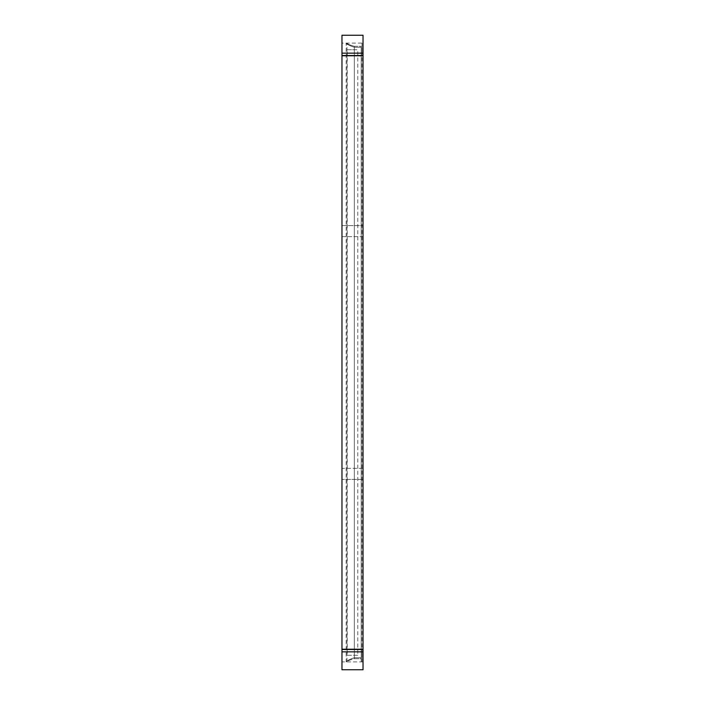 <?xml version="1.0" encoding="UTF-8"?>
<svg xmlns="http://www.w3.org/2000/svg" width="705" height="705" viewBox="0 0 705 705"><rect width="100%" height="100%" fill="white"/><g stroke="black" fill="none" stroke-linecap="round" stroke-linejoin="round"><path stroke-width="0.53" stroke-dasharray="3.52 2.64" d="M354.342 46.31L361.189 46.31L361.189 658.69L354.342 658.69C349.865 659.915 347.415 660.99 346.975 661.907L346.181 661.907C346.684 660.788 349.407 659.386 354.342 657.721L361.189 657.721L361.189 651.843L361.189 657.721L354.342 657.721C349.38 659.413 346.666 660.805 346.181 661.907L346.181 43.093C346.666 44.195 349.38 45.587 354.342 47.279L361.189 47.279L361.189 53.157L361.189 47.279L354.342 47.279C349.389 45.596 346.666 44.195 346.181 43.093L346.975 43.093C347.389 43.992 349.839 45.067 354.342 46.31C349.847 45.067 347.389 43.992 346.975 43.093L346.975 661.907C347.389 661.008 349.847 659.933 354.342 658.69L354.342 46.31L361.189 46.31L361.189 661.907L361.189 658.69L354.342 658.69L354.342 46.31M361.982 43.093L361.982 53.157L361.982 43.093L361.189 43.093M361.982 661.907L361.982 651.843L361.982 661.907L361.189 661.907M361.189 651.843L361.189 53.157L361.189 651.843L361.982 651.843L361.982 53.157L361.982 651.843L361.189 651.843M361.189 47.279L361.189 657.721L361.189 47.279M363.031 468.34L341.969 468.34L341.969 236.66L363.031 236.66L363.031 468.34L341.969 468.34L341.969 479.4L341.969 225.6L341.969 236.66L363.031 236.66L363.031 225.6L363.031 468.34M363.031 479.4L341.969 479.4L363.031 479.4M341.969 225.6L363.031 225.6L341.969 225.6M341.969 43.093L341.969 651.843L341.969 43.093L363.031 43.093L363.031 651.843L363.031 43.093M341.969 35.25L341.969 53.157L363.031 53.157L363.031 35.25M363.031 669.75L363.031 651.843L341.969 651.843L341.969 669.75M341.969 651.843L341.969 53.157L363.031 53.157L363.031 661.907L363.031 651.843L341.969 651.843L363.031 651.843M363.031 661.907L341.969 661.907M363.031 55.519L341.969 55.519M363.031 649.481L341.969 649.481M341.969 649.217L363.031 649.217M363.031 55.783L341.969 55.783M347.23 49.729L352.5 49.729L347.23 49.729L347.23 655.271L352.5 655.271L347.23 655.271M352.5 49.729L357.77 49.729L352.5 49.729M357.77 655.271L352.5 655.271L357.77 655.271L357.77 49.729M361.189 53.157L361.982 53.157L361.189 53.157M354.342 657.721L354.342 47.279L354.342 657.721M363.031 53.157L341.969 53.157"/><path stroke-width="1.06" d="M341.969 55.519L341.969 35.25L363.031 35.25L363.031 669.75L341.969 669.75L341.969 55.519L363.031 55.519M341.969 55.783L363.031 55.783M363.031 649.217L341.969 649.217M363.031 649.481L341.969 649.481M363.031 53.157L341.969 53.157M341.969 651.843L363.031 651.843"/></g></svg>
